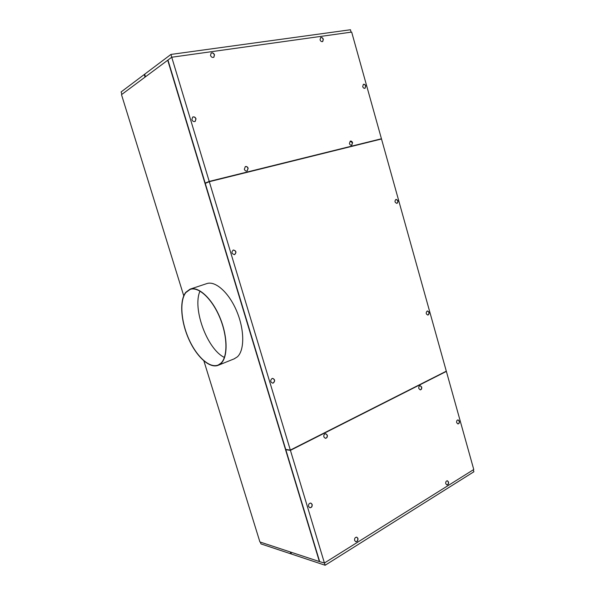 <?xml version="1.0" encoding="UTF-8"?>
<svg xmlns="http://www.w3.org/2000/svg" width="595" height="595" viewBox="0 0 595 595"><rect width="100%" height="100%" fill="white"/><g stroke="black" fill="none" stroke-linecap="round" stroke-linejoin="round"><path stroke-width="0.89" d="M183.743 295.797L121.499 94.657L167.723 60.229L319.381 561.554L259.911 541.963L203.907 360.957M381.44 138.761L209.224 181.423L205.178 183.104L167.961 60.05L171.732 57.239L351.667 32.085L381.44 138.761L380.807 138.992M324.424 562.996L319.679 561.658L285.816 449.694L290.42 450.348L324.424 562.996L473.761 469.514L446.376 371.399L290.42 450.348M380.852 139.156L209.269 181.706M209.202 181.475L205.178 183.104M200.009 291.096C192.118 308.322 207.231 349.421 224.404 357.431M185.729 292.368L190.065 289.155C198.455 286.054 211.976 298.392 219.853 317.343C227.803 336.249 228.078 357.045 220.983 363.478L218.395 365.218C209.804 368.974 196.618 356.896 188.771 339.15C180.85 321.449 179.281 300.594 185.729 292.368M190.236 289.103L206.696 283.637C215.301 280.461 228.934 292.524 236.728 311.192C244.605 329.816 244.627 350.418 237.316 356.888L234.177 358.845M185.833 292.584C179.43 300.758 180.984 321.486 188.853 339.076C196.655 356.71 209.76 368.714 218.298 364.98L220.871 363.248C227.915 356.851 227.64 336.182 219.733 317.403C211.909 298.578 198.477 286.314 190.14 289.408L185.833 292.584M209.224 181.423L171.732 57.239M209.306 181.691L205.26 183.372L285.741 449.448L290.338 450.103L209.306 181.691L381.507 138.992L446.31 371.183L290.338 450.103M244.337 169.255L245.333 166.585C246.613 166.265 247.557 166.838 248.16 168.318L247.148 170.988C245.869 171.3 244.932 170.72 244.337 169.255M245.266 166.615C246.523 166.347 247.446 166.935 248.018 168.37L247.074 171.018M211.076 53.104C212.504 52.583 213.605 53.193 214.379 54.941L213.798 57.269M214.505 54.852L213.865 57.224C212.437 57.812 211.314 57.209 210.511 55.424L211.136 53.059C212.579 52.464 213.702 53.059 214.505 54.852M320.571 37.611C321.724 37.299 322.594 37.894 323.189 39.396L322.646 41.568M320.043 39.783L320.646 37.567C321.806 37.173 322.706 37.76 323.338 39.307L322.721 41.524C321.568 41.91 320.668 41.33 320.043 39.783M350.195 141.149L352.441 142.815L351.66 145.202M352.59 142.755L351.734 145.18C350.693 145.403 349.927 144.853 349.421 143.529L350.269 141.112C351.318 140.889 352.091 141.431 352.59 142.755M363.322 84.371C364.348 84.163 365.114 84.728 365.613 86.074L364.988 88.298M362.697 86.595L363.396 84.334C364.438 84.059 365.233 84.609 365.761 86L365.062 88.261C364.021 88.536 363.233 87.978 362.697 86.595M192.631 117.096C194.082 116.635 195.167 117.237 195.896 118.903L195.123 121.454M191.873 119.632L192.691 117.059C194.156 116.538 195.264 117.126 196.023 118.836L195.19 121.417C193.732 121.93 192.624 121.335 191.873 119.632M145.47 76.8L144.674 74.197L170.936 54.435L171.776 57.232M290.858 552.16L291.431 554.034L325.145 565.25L324.461 562.974M351.02 32.175L350.485 29.75L170.936 54.435M290.3 450.095L445.714 371.481M290.33 450.199L285.816 449.694M446.376 371.399L445.886 371.399M145.046 77.112L144.258 74.516L121.112 91.935L121.871 94.382M144.258 74.516L144.756 74.442M167.969 60.192L319.619 561.442M291.297 553.61L290.881 553.856L290.308 551.981M396.91 203.408C398.382 201.593 398.04 200.262 395.891 199.399M427.136 311.081C425.722 312.821 425.968 314.145 427.864 315.045L428.214 314.956C429.62 313.208 429.374 311.884 427.478 310.992L427.136 311.081M233.255 250.012C231.187 252.243 231.611 253.782 234.527 254.638L234.638 254.608C236.698 252.354 236.267 250.815 233.344 249.982L233.255 250.012M395.928 199.392C394.418 201.259 394.768 202.59 396.984 203.393L397.044 203.378C398.546 201.504 398.189 200.173 395.972 199.377L395.928 199.392M272.004 378.539C270.13 380.488 270.331 382.02 272.614 383.135L273.343 382.987C275.217 381.023 275.009 379.491 272.711 378.39L272.004 378.539M272.547 383.135L273.202 382.987C275.061 381.075 274.875 379.543 272.636 378.398M427.783 315.053L428.058 314.971C429.449 313.29 429.233 311.966 427.396 310.999M234.46 254.653L234.504 254.638C236.557 252.444 236.148 250.897 233.277 250.004M323.858 436.901C323.606 434.99 324.253 433.934 325.807 433.733L327.302 435.146C327.555 437.065 326.9 438.121 325.339 438.314L323.858 436.901M312.152 504.404C312.382 506.561 311.609 507.676 309.854 507.751L308.582 506.427C308.359 504.277 309.125 503.162 310.88 503.072L312.152 504.404M445.774 483.713C445.551 481.92 446.086 480.946 447.388 480.775L448.533 481.995C448.749 483.795 448.214 484.769 446.912 484.932L445.774 483.713M357.93 538.408C358.138 540.543 357.409 541.636 355.736 541.695L354.627 540.461C354.412 538.334 355.141 537.233 356.799 537.166L357.93 538.408M459.347 421.156C459.578 422.8 459.109 423.722 457.927 423.938L456.677 422.666C456.447 421.029 456.915 420.1 458.09 419.884L459.347 421.156M421.684 387.062C421.922 388.699 421.446 389.636 420.234 389.881L418.813 388.528C418.568 386.899 419.051 385.962 420.256 385.709L421.684 387.062M420.174 385.709L421.52 387.062C421.766 388.632 421.312 389.569 420.152 389.874M325.725 433.725L327.146 435.131C327.406 436.998 326.781 438.054 325.264 438.307M310.798 503.058L312.003 504.367C312.241 506.464 311.497 507.587 309.779 507.728M447.299 480.767L448.362 481.972C448.593 483.698 448.08 484.68 446.83 484.918M356.717 537.144L357.766 538.363C357.989 540.431 357.29 541.539 355.661 541.673M458.009 419.877L459.184 421.141C459.422 422.718 458.976 423.647 457.845 423.93M325.145 565.25L473.888 471.761L473.33 469.782M290.881 553.856L260.945 543.897L260.394 542.127M218.395 365.218L234.653 358.651"/></g></svg>
